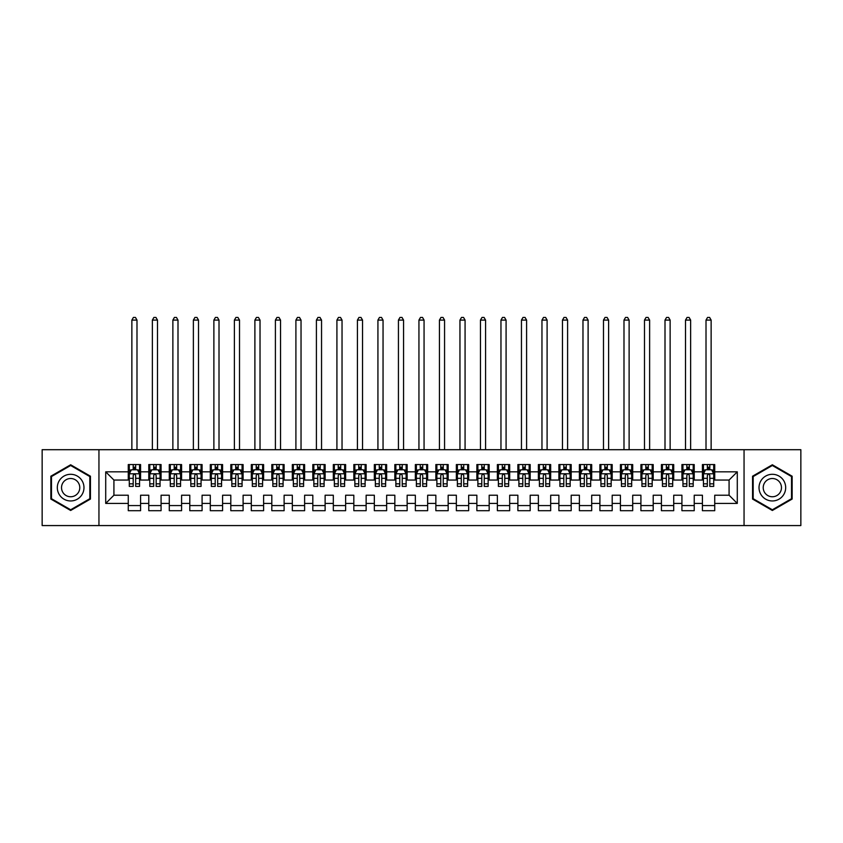 <?xml version="1.0" encoding="UTF-8"?>
<svg xmlns="http://www.w3.org/2000/svg" width="843" height="843" viewBox="0 0 843 843"><rect width="100%" height="100%" fill="white"/><g stroke="black" fill="none" stroke-linecap="round" stroke-linejoin="round"><path stroke-width="1.26" d="M744.053 525.568L800.85 525.568L800.85 449.698L744.053 449.698L744.053 525.568L98.947 525.568L98.947 449.698L42.15 449.698L42.15 525.568L98.947 525.568M744.053 449.698L98.947 449.698M105.712 503.419L105.712 471.838L128.273 471.838L128.273 480.046L113.921 480.046L113.921 495.22L105.712 503.419L128.273 503.419L128.273 510.7L140.581 510.7L140.581 503.419L148.779 503.419L148.779 510.7L161.076 510.7L161.076 503.419L169.285 503.419L169.285 510.7L181.582 510.7L181.582 503.419L189.791 503.419L189.791 510.7L202.088 510.7L202.088 503.419L210.297 503.419L210.297 510.7L222.594 510.7L222.594 503.419L230.803 503.419L230.803 510.7L243.1 510.7L243.1 503.419L251.309 503.419L251.309 510.7L263.606 510.7L263.606 503.419L271.815 503.419L271.815 510.7L284.112 510.7L284.112 503.419L292.321 503.419L292.321 510.7L304.618 510.7L304.618 503.419L312.816 503.419L312.816 510.7L325.124 510.7L325.124 503.419L333.322 503.419L333.322 510.7L345.63 510.7L345.63 503.419L353.828 503.419L353.828 510.7L366.136 510.7L366.136 503.419L374.334 503.419L374.334 510.7L386.642 510.7L386.642 503.419L394.84 503.419L394.84 510.7L407.148 510.7L407.148 503.419L415.346 503.419L415.346 510.7L427.654 510.7L427.654 503.419L435.852 503.419L435.852 510.7L448.16 510.7L448.16 503.419L456.358 503.419L456.358 510.7L468.666 510.7L468.666 503.419L476.864 503.419L476.864 510.7L489.172 510.7L489.172 503.419L497.37 503.419L497.37 510.7L509.678 510.7L509.678 503.419L517.876 503.419L517.876 510.7L530.184 510.7L530.184 503.419L538.382 503.419L538.382 510.7L550.679 510.7L550.679 503.419L558.888 503.419L558.888 510.7L571.185 510.7L571.185 503.419L579.394 503.419L579.394 510.7L591.691 510.7L591.691 503.419L599.9 503.419L599.9 510.7L612.197 510.7L612.197 503.419L620.406 503.419L620.406 510.7L632.703 510.7L632.703 503.419L640.912 503.419L640.912 510.7L653.209 510.7L653.209 503.419L661.418 503.419L661.418 510.7L673.715 510.7L673.715 503.419L681.924 503.419L681.924 510.7L694.221 510.7L694.221 503.419L702.419 503.419L702.419 510.7L714.727 510.7L714.727 495.22L729.079 495.22L729.079 480.046L714.727 480.046L714.727 471.838L737.288 471.838L737.288 503.419L714.727 503.419M714.727 471.838L714.727 464.556L702.419 464.556L702.419 471.838L694.221 471.838L694.221 464.556L681.924 464.556L681.924 471.838L673.715 471.838L673.715 464.556L661.418 464.556L661.418 471.838L653.209 471.838L653.209 464.556L640.912 464.556L640.912 471.838L632.703 471.838L632.703 464.556L620.406 464.556L620.406 471.838L612.197 471.838L612.197 464.556L599.9 464.556L599.9 471.838L591.691 471.838L591.691 464.556L579.394 464.556L579.394 471.838L571.185 471.838L571.185 464.556L558.888 464.556L558.888 471.838L550.679 471.838L550.679 464.556L538.382 464.556L538.382 471.838L530.184 471.838L530.184 464.556L517.876 464.556L517.876 471.838L509.678 471.838L509.678 464.556L497.37 464.556L497.37 471.838L489.172 471.838L489.172 464.556L476.864 464.556L476.864 471.838L468.666 471.838L468.666 464.556L456.358 464.556L456.358 471.838L448.16 471.838L448.16 464.556L435.852 464.556L435.852 471.838L427.654 471.838L427.654 464.556L415.346 464.556L415.346 471.838L407.148 471.838L407.148 464.556L394.84 464.556L394.84 471.838L386.642 471.838L386.642 464.556L374.334 464.556L374.334 471.838L366.136 471.838L366.136 464.556L353.828 464.556L353.828 471.838L345.63 471.838L345.63 464.556L333.322 464.556L333.322 471.838L325.124 471.838L325.124 464.556L312.816 464.556L312.816 471.838L304.618 471.838L304.618 464.556L292.321 464.556L292.321 471.838L284.112 471.838L284.112 464.556L271.815 464.556L271.815 471.838L263.606 471.838L263.606 464.556L251.309 464.556L251.309 471.838L243.1 471.838L243.1 464.556L230.803 464.556L230.803 471.838L222.594 471.838L222.594 464.556L210.297 464.556L210.297 471.838L202.088 471.838L202.088 464.556L189.791 464.556L189.791 471.838L181.582 471.838L181.582 464.556L169.285 464.556L169.285 471.838L161.076 471.838L161.076 464.556L148.779 464.556L148.779 471.838L140.581 471.838L140.581 464.556L128.273 464.556L128.273 471.838M694.221 503.419L694.221 495.22L702.419 495.22L702.419 503.419M737.288 471.838L729.079 480.046M673.715 503.419L673.715 495.22L681.924 495.22L681.924 503.419M702.419 471.838L702.419 480.046L694.221 480.046L694.221 471.838M653.209 503.419L653.209 495.22L661.418 495.22L661.418 503.419M681.924 471.838L681.924 480.046L673.715 480.046L673.715 471.838M632.703 503.419L632.703 495.22L640.912 495.22L640.912 503.419M661.418 471.838L661.418 480.046L653.209 480.046L653.209 471.838M612.197 503.419L612.197 495.22L620.406 495.22L620.406 503.419M640.912 471.838L640.912 480.046L632.703 480.046L632.703 471.838M591.691 503.419L591.691 495.22L599.9 495.22L599.9 503.419M620.406 471.838L620.406 480.046L612.197 480.046L612.197 471.838M571.185 503.419L571.185 495.22L579.394 495.22L579.394 503.419M599.9 471.838L599.9 480.046L591.691 480.046L591.691 471.838M550.679 503.419L550.679 495.22L558.888 495.22L558.888 503.419M579.394 471.838L579.394 480.046L571.185 480.046L571.185 471.838M530.184 503.419L530.184 495.22L538.382 495.22L538.382 503.419M558.888 471.838L558.888 480.046L550.679 480.046L550.679 471.838M509.678 503.419L509.678 495.22L517.876 495.22L517.876 503.419M538.382 471.838L538.382 480.046L530.184 480.046L530.184 471.838M489.172 503.419L489.172 495.22L497.37 495.22L497.37 503.419M517.876 471.838L517.876 480.046L509.678 480.046L509.678 471.838M468.666 503.419L468.666 495.22L476.864 495.22L476.864 503.419M497.37 471.838L497.37 480.046L489.172 480.046L489.172 471.838M448.16 503.419L448.16 495.22L456.358 495.22L456.358 503.419M476.864 471.838L476.864 480.046L468.666 480.046L468.666 471.838M427.654 503.419L427.654 495.22L435.852 495.22L435.852 503.419M456.358 471.838L456.358 480.046L448.16 480.046L448.16 471.838M407.148 503.419L407.148 495.22L415.346 495.22L415.346 503.419M435.852 471.838L435.852 480.046L427.654 480.046L427.654 471.838M386.642 503.419L386.642 495.22L394.84 495.22L394.84 503.419M415.346 471.838L415.346 480.046L407.148 480.046L407.148 471.838M366.136 503.419L366.136 495.22L374.334 495.22L374.334 503.419M394.84 471.838L394.84 480.046L386.642 480.046L386.642 471.838M345.63 503.419L345.63 495.22L353.828 495.22L353.828 503.419M374.334 471.838L374.334 480.046L366.136 480.046L366.136 471.838M325.124 503.419L325.124 495.22L333.322 495.22L333.322 503.419M353.828 471.838L353.828 480.046L345.63 480.046L345.63 471.838M304.618 503.419L304.618 495.22L312.816 495.22L312.816 503.419M333.322 471.838L333.322 480.046L325.124 480.046L325.124 471.838M284.112 503.419L284.112 495.22L292.321 495.22L292.321 503.419M312.816 471.838L312.816 480.046L304.618 480.046L304.618 471.838M263.606 503.419L263.606 495.22L271.815 495.22L271.815 503.419M292.321 471.838L292.321 480.046L284.112 480.046L284.112 471.838M243.1 503.419L243.1 495.22L251.309 495.22L251.309 503.419M271.815 471.838L271.815 480.046L263.606 480.046L263.606 471.838M222.594 503.419L222.594 495.22L230.803 495.22L230.803 503.419M251.309 471.838L251.309 480.046L243.1 480.046L243.1 471.838M202.088 503.419L202.088 495.22L210.297 495.22L210.297 503.419M230.803 471.838L230.803 480.046L222.594 480.046L222.594 471.838M181.582 503.419L181.582 495.22L189.791 495.22L189.791 503.419M210.297 471.838L210.297 480.046L202.088 480.046L202.088 471.838M161.076 503.419L161.076 495.22L169.285 495.22L169.285 503.419M189.791 471.838L189.791 480.046L181.582 480.046L181.582 471.838M140.581 503.419L140.581 495.22L148.779 495.22L148.779 503.419M169.285 471.838L169.285 480.046L161.076 480.046L161.076 471.838M113.921 495.22L128.273 495.22L128.273 503.419M148.779 471.838L148.779 480.046L140.581 480.046L140.581 471.838M702.419 469.688L703.452 469.688M713.705 469.688L714.727 469.688M681.924 469.688L682.946 469.688M693.199 469.688L694.221 469.688M661.418 469.688L662.44 469.688M672.693 469.688L673.715 469.688M640.912 469.688L641.934 469.688M652.187 469.688L653.209 469.688M620.406 469.688L621.428 469.688M631.681 469.688L632.703 469.688M599.9 469.688L600.922 469.688M611.175 469.688L612.197 469.688M579.394 469.688L580.416 469.688M590.669 469.688L591.691 469.688M558.888 469.688L559.91 469.688M570.163 469.688L571.185 469.688M538.382 469.688L539.404 469.688M549.657 469.688L550.679 469.688M517.876 469.688L518.898 469.688M529.151 469.688L530.184 469.688M497.37 469.688L498.392 469.688M508.645 469.688L509.678 469.688M476.864 469.688L477.886 469.688M488.139 469.688L489.172 469.688M456.358 469.688L457.38 469.688M467.633 469.688L468.666 469.688M435.852 469.688L436.874 469.688M447.127 469.688L448.16 469.688M415.346 469.688L416.379 469.688M426.621 469.688L427.654 469.688M394.84 469.688L395.873 469.688M406.126 469.688L407.148 469.688M374.334 469.688L375.367 469.688M385.62 469.688L386.642 469.688M353.828 469.688L354.861 469.688M365.114 469.688L366.136 469.688M333.322 469.688L334.355 469.688M344.608 469.688L345.63 469.688M312.816 469.688L313.849 469.688M324.102 469.688L325.124 469.688M292.321 469.688L293.343 469.688M303.596 469.688L304.618 469.688M271.815 469.688L272.837 469.688M283.09 469.688L284.112 469.688M251.309 469.688L252.331 469.688M262.584 469.688L263.606 469.688M230.803 469.688L231.825 469.688M242.078 469.688L243.1 469.688M210.297 469.688L211.319 469.688M221.572 469.688L222.594 469.688M189.791 469.688L190.813 469.688M201.066 469.688L202.088 469.688M169.285 469.688L170.307 469.688M180.56 469.688L181.582 469.688M148.779 469.688L149.801 469.688M160.054 469.688L161.076 469.688M128.273 469.688L129.295 469.688M139.548 469.688L140.581 469.688M128.273 505.568L140.581 505.568M148.779 505.568L161.076 505.568M169.285 505.568L181.582 505.568M189.791 505.568L202.088 505.568M210.297 505.568L222.594 505.568M230.803 505.568L243.1 505.568M251.309 505.568L263.606 505.568M271.815 505.568L284.112 505.568M292.321 505.568L304.618 505.568M312.816 505.568L325.124 505.568M333.322 505.568L345.63 505.568M353.828 505.568L366.136 505.568M374.334 505.568L386.642 505.568M394.84 505.568L407.148 505.568M415.346 505.568L427.654 505.568M435.852 505.568L448.16 505.568M456.358 505.568L468.666 505.568M476.864 505.568L489.172 505.568M497.37 505.568L509.678 505.568M517.876 505.568L530.184 505.568M538.382 505.568L550.679 505.568M558.888 505.568L571.185 505.568M579.394 505.568L591.691 505.568M599.9 505.568L612.197 505.568M620.406 505.568L632.703 505.568M640.912 505.568L653.209 505.568M661.418 505.568L673.715 505.568M681.924 505.568L694.221 505.568M702.419 505.568L714.727 505.568M105.712 471.838L113.921 480.046M729.079 495.22L737.288 503.419M90.443 476.211L70.654 464.778L50.865 476.211L50.865 499.056L70.654 510.479L90.443 499.056L90.443 476.211M752.557 476.211L752.557 499.056L772.346 510.479L792.135 499.056L792.135 476.211L772.346 464.778L752.557 476.211M135.66 467.222L133.194 467.222M139.548 483.829L135.66 483.829L135.66 486.4L139.548 486.4L139.548 473.892L137.504 469.793L131.35 469.793L129.295 473.892L129.295 486.4L133.194 486.4L133.194 483.829L129.295 483.829M129.295 473.892L129.295 464.556M139.548 473.892L139.548 464.556M133.194 469.793L133.194 464.556M135.66 464.556L135.66 469.793M135.66 483.829L135.66 475.431C134.838 473.85 134.016 473.85 133.194 475.431L133.194 483.829M135.66 469.688L133.194 469.688M136.987 449.698L136.987 320.098L131.866 320.098L131.866 449.698M131.866 320.098L133.394 317.432L135.449 317.432L136.987 320.098M156.155 467.222L153.7 467.222M160.054 483.829L156.155 483.829L156.155 486.4L160.054 486.4L160.054 473.892L158.01 469.793L151.856 469.793L149.801 473.892L149.801 486.4L153.7 486.4L153.7 483.829L149.801 483.829M149.801 473.892L149.801 464.556M160.054 473.892L160.054 464.556M153.7 469.793L153.7 464.556M156.155 464.556L156.155 469.793M156.155 483.829L156.155 475.431C155.344 473.85 154.522 473.85 153.7 475.431L153.7 483.829M156.155 469.688L153.7 469.688M157.493 449.698L157.493 320.098L152.362 320.098L152.362 449.698M152.362 320.098L153.9 317.432L155.955 317.432L157.493 320.098M176.661 467.222L174.206 467.222M180.56 483.829L176.661 483.829L176.661 486.4L180.56 486.4L180.56 473.892L178.516 469.793L172.362 469.793L170.307 473.892L170.307 486.4L174.206 486.4L174.206 483.829L170.307 483.829M170.307 473.892L170.307 464.556M180.56 473.892L180.56 464.556M174.206 469.793L174.206 464.556M176.661 464.556L176.661 469.793M176.661 483.829L176.661 475.431C175.85 473.85 175.028 473.85 174.206 475.431L174.206 483.829M176.661 469.688L174.206 469.688M177.999 449.698L177.999 320.098L172.868 320.098L172.868 449.698M172.868 320.098L174.406 317.432L176.461 317.432L177.999 320.098M82.192 480.963A13.33 13.33 0 0 0 63.984 476.084A13.33 13.33 0 0 0 59.105 494.293A13.33 13.33 0 0 0 77.314 499.172A13.33 13.33 0 0 0 82.192 480.963M78.557 483.071A9.125 9.125 0 0 0 66.091 479.73A9.125 9.125 0 0 0 62.751 492.196A9.125 9.125 0 0 0 75.217 495.536A9.125 9.125 0 0 0 78.557 483.071M70.654 509.773L51.476 498.698L51.476 476.558L70.654 465.494L89.822 476.558L89.822 498.698L70.654 509.773M783.895 480.963A13.33 13.33 0 0 0 765.686 476.084A13.33 13.33 0 0 0 760.808 494.293A13.33 13.33 0 0 0 779.016 499.172A13.33 13.33 0 0 0 783.895 480.963M780.249 483.071A9.125 9.125 0 0 0 767.783 479.73A9.125 9.125 0 0 0 764.443 492.196A9.125 9.125 0 0 0 776.909 495.536A9.125 9.125 0 0 0 780.249 483.071M772.346 509.773L753.178 498.698L753.178 476.558L772.346 465.494L791.524 476.558L791.524 498.698L772.346 509.773M197.167 467.222L194.712 467.222M201.066 483.829L197.167 483.829L197.167 486.4L201.066 486.4L201.066 473.892L199.011 469.793L192.868 469.793L190.813 473.892L190.813 486.4L194.712 486.4L194.712 483.829L190.813 483.829M190.813 473.892L190.813 464.556M201.066 473.892L201.066 464.556M194.712 469.793L194.712 464.556M197.167 464.556L197.167 469.793M197.167 483.829L197.167 475.431C196.356 473.85 195.534 473.85 194.712 475.431L194.712 483.829M197.167 469.688L194.712 469.688M198.505 449.698L198.505 320.098L193.374 320.098L193.374 449.698M193.374 320.098L194.912 317.432L196.967 317.432L198.505 320.098M217.673 467.222L215.218 467.222M221.572 483.829L217.673 483.829L217.673 486.4L221.572 486.4L221.572 473.892L219.517 469.793L213.374 469.793L211.319 473.892L211.319 486.4L215.218 486.4L215.218 483.829L211.319 483.829M211.319 473.892L211.319 464.556M221.572 473.892L221.572 464.556M215.218 469.793L215.218 464.556M217.673 464.556L217.673 469.793M217.673 483.829L217.673 475.431C216.862 473.85 216.04 473.85 215.218 475.431L215.218 483.829M217.673 469.688L215.218 469.688M219.011 449.698L219.011 320.098L213.88 320.098L213.88 449.698M213.88 320.098L215.418 317.432L217.473 317.432L219.011 320.098M238.179 467.222L235.724 467.222M242.078 483.829L238.179 483.829L238.179 486.4L242.078 486.4L242.078 473.892L240.023 469.793L233.88 469.793L231.825 473.892L231.825 486.4L235.724 486.4L235.724 483.829L231.825 483.829M231.825 473.892L231.825 464.556M242.078 473.892L242.078 464.556M235.724 469.793L235.724 464.556M238.179 464.556L238.179 469.793M238.179 483.829L238.179 475.431C237.368 473.85 236.546 473.85 235.724 475.431L235.724 483.829M238.179 469.688L235.724 469.688M239.517 449.698L239.517 320.098L234.386 320.098L234.386 449.698M234.386 320.098L235.924 317.432L237.979 317.432L239.517 320.098M258.685 467.222L256.23 467.222M262.584 483.829L258.685 483.829L258.685 486.4L262.584 486.4L262.584 473.892L260.529 469.793L254.386 469.793L252.331 473.892L252.331 486.4L256.23 486.4L256.23 483.829L252.331 483.829M252.331 473.892L252.331 464.556M262.584 473.892L262.584 464.556M256.23 469.793L256.23 464.556M258.685 464.556L258.685 469.793M258.685 483.829L258.685 475.431C257.863 473.85 257.052 473.85 256.23 475.431L256.23 483.829M258.685 469.688L256.23 469.688M260.023 449.698L260.023 320.098L254.892 320.098L254.892 449.698M254.892 320.098L256.43 317.432L258.485 317.432L260.023 320.098M279.191 467.222L276.736 467.222M283.09 483.829L279.191 483.829L279.191 486.4L283.09 486.4L283.09 473.892L281.035 469.793L274.881 469.793L272.837 473.892L272.837 486.4L276.736 486.4L276.736 483.829L272.837 483.829M272.837 473.892L272.837 464.556M283.09 473.892L283.09 464.556M276.736 469.793L276.736 464.556M279.191 464.556L279.191 469.793M279.191 483.829L279.191 475.431C278.369 473.85 277.558 473.85 276.736 475.431L276.736 483.829M279.191 469.688L276.736 469.688M280.529 449.698L280.529 320.098L275.398 320.098L275.398 449.698M275.398 320.098L276.936 317.432L278.991 317.432L280.529 320.098M299.697 467.222L297.242 467.222M303.596 483.829L299.697 483.829L299.697 486.4L303.596 486.4L303.596 473.892L301.541 469.793L295.387 469.793L293.343 473.892L293.343 486.4L297.242 486.4L297.242 483.829L293.343 483.829M293.343 473.892L293.343 464.556M303.596 473.892L303.596 464.556M297.242 469.793L297.242 464.556M299.697 464.556L299.697 469.793M299.697 483.829L299.697 475.431C298.875 473.85 298.064 473.85 297.242 475.431L297.242 483.829M299.697 469.688L297.242 469.688M301.035 449.698L301.035 320.098L295.904 320.098L295.904 449.698M295.904 320.098L297.442 317.432L299.497 317.432L301.035 320.098M320.203 467.222L317.748 467.222M324.102 483.829L320.203 483.829L320.203 486.4L324.102 486.4L324.102 473.892L322.047 469.793L315.893 469.793L313.849 473.892L313.849 486.4L317.748 486.4L317.748 483.829L313.849 483.829M313.849 473.892L313.849 464.556M324.102 473.892L324.102 464.556M317.748 469.793L317.748 464.556M320.203 464.556L320.203 469.793M320.203 483.829L320.203 475.431C319.381 473.85 318.559 473.85 317.748 475.431L317.748 483.829M320.203 469.688L317.748 469.688M321.541 449.698L321.541 320.098L316.41 320.098L316.41 449.698M316.41 320.098L317.948 317.432L320.003 317.432L321.541 320.098M340.709 467.222L338.243 467.222M344.608 483.829L340.709 483.829L340.709 486.4L344.608 486.4L344.608 473.892L342.553 469.793L336.399 469.793L334.355 473.892L334.355 486.4L338.243 486.4L338.243 483.829L334.355 483.829M334.355 473.892L334.355 464.556M344.608 473.892L344.608 464.556M338.243 469.793L338.243 464.556M340.709 464.556L340.709 469.793M340.709 483.829L340.709 475.431C339.887 473.85 339.065 473.85 338.243 475.431L338.243 483.829M340.709 469.688L338.243 469.688M342.037 449.698L342.037 320.098L336.915 320.098L336.915 449.698M336.915 320.098L338.454 317.432L340.509 317.432L342.037 320.098M361.215 467.222L358.749 467.222M365.114 483.829L361.215 483.829L361.215 486.4L365.114 486.4L365.114 473.892L363.059 469.793L356.905 469.793L354.861 473.892L354.861 486.4L358.749 486.4L358.749 483.829L354.861 483.829M354.861 473.892L354.861 464.556M365.114 473.892L365.114 464.556M358.749 469.793L358.749 464.556M361.215 464.556L361.215 469.793M361.215 483.829L361.215 475.431C360.393 473.85 359.571 473.85 358.749 475.431L358.749 483.829M361.215 469.688L358.749 469.688M362.543 449.698L362.543 320.098L357.421 320.098L357.421 449.698M357.421 320.098L358.96 317.432L361.004 317.432L362.543 320.098M381.721 467.222L379.255 467.222M385.62 483.829L381.721 483.829L381.721 486.4L385.62 486.4L385.62 473.892L383.565 469.793L377.411 469.793L375.367 473.892L375.367 486.4L379.255 486.4L379.255 483.829L375.367 483.829M375.367 473.892L375.367 464.556M385.62 473.892L385.62 464.556M379.255 469.793L379.255 464.556M381.721 464.556L381.721 469.793M381.721 483.829L381.721 475.431C380.899 473.85 380.077 473.85 379.255 475.431L379.255 483.829M381.721 469.688L379.255 469.688M383.049 449.698L383.049 320.098L377.927 320.098L377.927 449.698M377.927 320.098L379.466 317.432L381.51 317.432L383.049 320.098M402.227 467.222L399.761 467.222M406.126 483.829L402.227 483.829L402.227 486.4L406.126 486.4L406.126 473.892L404.071 469.793L397.917 469.793L395.873 473.892L395.873 486.4L399.761 486.4L399.761 483.829L395.873 483.829M395.873 473.892L395.873 464.556M406.126 473.892L406.126 464.556M399.761 469.793L399.761 464.556M402.227 464.556L402.227 469.793M402.227 483.829L402.227 475.431C401.405 473.85 400.583 473.85 399.761 475.431L399.761 483.829M402.227 469.688L399.761 469.688M403.555 449.698L403.555 320.098L398.433 320.098L398.433 449.698M398.433 320.098L399.972 317.432L402.016 317.432L403.555 320.098M422.733 467.222L420.267 467.222M426.621 483.829L422.733 483.829L422.733 486.4L426.621 486.4L426.621 473.892L424.577 469.793L418.423 469.793L416.379 473.892L416.379 486.4L420.267 486.4L420.267 483.829L416.379 483.829M416.379 473.892L416.379 464.556M426.621 473.892L426.621 464.556M420.267 469.793L420.267 464.556M422.733 464.556L422.733 469.793M422.733 483.829L422.733 475.431C421.911 473.85 421.089 473.85 420.267 475.431L420.267 483.829M422.733 469.688L420.267 469.688M424.061 449.698L424.061 320.098L418.939 320.098L418.939 449.698M418.939 320.098L420.478 317.432L422.522 317.432L424.061 320.098M443.239 467.222L440.773 467.222M447.127 483.829L443.239 483.829L443.239 486.4L447.127 486.4L447.127 473.892L445.083 469.793L438.929 469.793L436.874 473.892L436.874 486.4L440.773 486.4L440.773 483.829L436.874 483.829M436.874 473.892L436.874 464.556M447.127 473.892L447.127 464.556M440.773 469.793L440.773 464.556M443.239 464.556L443.239 469.793M443.239 483.829L443.239 475.431C442.417 473.85 441.595 473.85 440.773 475.431L440.773 483.829M443.239 469.688L440.773 469.688M444.567 449.698L444.567 320.098L439.445 320.098L439.445 449.698M439.445 320.098L440.984 317.432L443.028 317.432L444.567 320.098M463.745 467.222L461.279 467.222M467.633 483.829L463.745 483.829L463.745 486.4L467.633 486.4L467.633 473.892L465.589 469.793L459.435 469.793L457.38 473.892L457.38 486.4L461.279 486.4L461.279 483.829L457.38 483.829M457.38 473.892L457.38 464.556M467.633 473.892L467.633 464.556M461.279 469.793L461.279 464.556M463.745 464.556L463.745 469.793M463.745 483.829L463.745 475.431C462.923 473.85 462.101 473.85 461.279 475.431L461.279 483.829M463.745 469.688L461.279 469.688M465.073 449.698L465.073 320.098L459.951 320.098L459.951 449.698M459.951 320.098L461.49 317.432L463.534 317.432L465.073 320.098M484.251 467.222L481.785 467.222M488.139 483.829L484.251 483.829L484.251 486.4L488.139 486.4L488.139 473.892L486.095 469.793L479.941 469.793L477.886 473.892L477.886 486.4L481.785 486.4L481.785 483.829L477.886 483.829M477.886 473.892L477.886 464.556M488.139 473.892L488.139 464.556M481.785 469.793L481.785 464.556M484.251 464.556L484.251 469.793M484.251 483.829L484.251 475.431C483.429 473.85 482.607 473.85 481.785 475.431L481.785 483.829M484.251 469.688L481.785 469.688M485.579 449.698L485.579 320.098L480.457 320.098L480.457 449.698M480.457 320.098L481.996 317.432L484.04 317.432L485.579 320.098M504.757 467.222L502.291 467.222M508.645 483.829L504.757 483.829L504.757 486.4L508.645 486.4L508.645 473.892L506.601 469.793L500.447 469.793L498.392 473.892L498.392 486.4L502.291 486.4L502.291 483.829L498.392 483.829M498.392 473.892L498.392 464.556M508.645 473.892L508.645 464.556M502.291 469.793L502.291 464.556M504.757 464.556L504.757 469.793M504.757 483.829L504.757 475.431C503.935 473.85 503.113 473.85 502.291 475.431L502.291 483.829M504.757 469.688L502.291 469.688M506.085 449.698L506.085 320.098L500.963 320.098L500.963 449.698M500.963 320.098L502.491 317.432L504.546 317.432L506.085 320.098M525.252 467.222L522.797 467.222M529.151 483.829L525.252 483.829L525.252 486.4L529.151 486.4L529.151 473.892L527.107 469.793L520.953 469.793L518.898 473.892L518.898 486.4L522.797 486.4L522.797 483.829L518.898 483.829M518.898 473.892L518.898 464.556M529.151 473.892L529.151 464.556M522.797 469.793L522.797 464.556M525.252 464.556L525.252 469.793M525.252 483.829L525.252 475.431C524.441 473.85 523.619 473.85 522.797 475.431L522.797 483.829M525.252 469.688L522.797 469.688M526.59 449.698L526.59 320.098L521.459 320.098L521.459 449.698M521.459 320.098L522.997 317.432L525.052 317.432L526.59 320.098M545.758 467.222L543.303 467.222M549.657 483.829L545.758 483.829L545.758 486.4L549.657 486.4L549.657 473.892L547.613 469.793L541.459 469.793L539.404 473.892L539.404 486.4L543.303 486.4L543.303 483.829L539.404 483.829M539.404 473.892L539.404 464.556M549.657 473.892L549.657 464.556M543.303 469.793L543.303 464.556M545.758 464.556L545.758 469.793M545.758 483.829L545.758 475.431C544.947 473.85 544.125 473.85 543.303 475.431L543.303 483.829M545.758 469.688L543.303 469.688M547.096 449.698L547.096 320.098L541.965 320.098L541.965 449.698M541.965 320.098L543.503 317.432L545.558 317.432L547.096 320.098M566.264 467.222L563.809 467.222M570.163 483.829L566.264 483.829L566.264 486.4L570.163 486.4L570.163 473.892L568.119 469.793L561.965 469.793L559.91 473.892L559.91 486.4L563.809 486.4L563.809 483.829L559.91 483.829M559.91 473.892L559.91 464.556M570.163 473.892L570.163 464.556M563.809 469.793L563.809 464.556M566.264 464.556L566.264 469.793M566.264 483.829L566.264 475.431C565.453 473.85 564.631 473.85 563.809 475.431L563.809 483.829M566.264 469.688L563.809 469.688M567.602 449.698L567.602 320.098L562.471 320.098L562.471 449.698M562.471 320.098L564.009 317.432L566.064 317.432L567.602 320.098M586.77 467.222L584.315 467.222M590.669 483.829L586.77 483.829L586.77 486.4L590.669 486.4L590.669 473.892L588.614 469.793L582.471 469.793L580.416 473.892L580.416 486.4L584.315 486.4L584.315 483.829L580.416 483.829M580.416 473.892L580.416 464.556M590.669 473.892L590.669 464.556M584.315 469.793L584.315 464.556M586.77 464.556L586.77 469.793M586.77 483.829L586.77 475.431C585.959 473.85 585.137 473.85 584.315 475.431L584.315 483.829M586.77 469.688L584.315 469.688M588.108 449.698L588.108 320.098L582.977 320.098L582.977 449.698M582.977 320.098L584.515 317.432L586.57 317.432L588.108 320.098M607.276 467.222L604.821 467.222M611.175 483.829L607.276 483.829L607.276 486.4L611.175 486.4L611.175 473.892L609.12 469.793L602.977 469.793L600.922 473.892L600.922 486.4L604.821 486.4L604.821 483.829L600.922 483.829M600.922 473.892L600.922 464.556M611.175 473.892L611.175 464.556M604.821 469.793L604.821 464.556M607.276 464.556L607.276 469.793M607.276 483.829L607.276 475.431C606.465 473.85 605.643 473.85 604.821 475.431L604.821 483.829M607.276 469.688L604.821 469.688M608.614 449.698L608.614 320.098L603.483 320.098L603.483 449.698M603.483 320.098L605.021 317.432L607.076 317.432L608.614 320.098M627.782 467.222L625.327 467.222M631.681 483.829L627.782 483.829L627.782 486.4L631.681 486.4L631.681 473.892L629.626 469.793L623.483 469.793L621.428 473.892L621.428 486.4L625.327 486.4L625.327 483.829L621.428 483.829M621.428 473.892L621.428 464.556M631.681 473.892L631.681 464.556M625.327 469.793L625.327 464.556M627.782 464.556L627.782 469.793M627.782 483.829L627.782 475.431C626.96 473.85 626.149 473.85 625.327 475.431L625.327 483.829M627.782 469.688L625.327 469.688M629.12 449.698L629.12 320.098L623.989 320.098L623.989 449.698M623.989 320.098L625.527 317.432L627.582 317.432L629.12 320.098M648.288 467.222L645.833 467.222M652.187 483.829L648.288 483.829L648.288 486.4L652.187 486.4L652.187 473.892L650.132 469.793L643.989 469.793L641.934 473.892L641.934 486.4L645.833 486.4L645.833 483.829L641.934 483.829M641.934 473.892L641.934 464.556M652.187 473.892L652.187 464.556M645.833 469.793L645.833 464.556M648.288 464.556L648.288 469.793M648.288 483.829L648.288 475.431C647.466 473.85 646.655 473.85 645.833 475.431L645.833 483.829M648.288 469.688L645.833 469.688M649.626 449.698L649.626 320.098L644.495 320.098L644.495 449.698M644.495 320.098L646.033 317.432L648.088 317.432L649.626 320.098M668.794 467.222L666.339 467.222M672.693 483.829L668.794 483.829L668.794 486.4L672.693 486.4L672.693 473.892L670.638 469.793L664.484 469.793L662.44 473.892L662.44 486.4L666.339 486.4L666.339 483.829L662.44 483.829M662.44 473.892L662.44 464.556M672.693 473.892L672.693 464.556M666.339 469.793L666.339 464.556M668.794 464.556L668.794 469.793M668.794 483.829L668.794 475.431C667.972 473.85 667.161 473.85 666.339 475.431L666.339 483.829M668.794 469.688L666.339 469.688M670.132 449.698L670.132 320.098L665.001 320.098L665.001 449.698M665.001 320.098L666.539 317.432L668.594 317.432L670.132 320.098M689.3 467.222L686.845 467.222M693.199 483.829L689.3 483.829L689.3 486.4L693.199 486.4L693.199 473.892L691.144 469.793L684.99 469.793L682.946 473.892L682.946 486.4L686.845 486.4L686.845 483.829L682.946 483.829M682.946 473.892L682.946 464.556M693.199 473.892L693.199 464.556M686.845 469.793L686.845 464.556M689.3 464.556L689.3 469.793M689.3 483.829L689.3 475.431C688.478 473.85 687.656 473.85 686.845 475.431L686.845 483.829M689.3 469.688L686.845 469.688M690.638 449.698L690.638 320.098L685.507 320.098L685.507 449.698M685.507 320.098L687.045 317.432L689.1 317.432L690.638 320.098M709.806 467.222L707.34 467.222M713.705 483.829L709.806 483.829L709.806 486.4L713.705 486.4L713.705 473.892L711.65 469.793L705.496 469.793L703.452 473.892L703.452 486.4L707.34 486.4L707.34 483.829L703.452 483.829M703.452 473.892L703.452 464.556M713.705 473.892L713.705 464.556M707.34 469.793L707.34 464.556M709.806 464.556L709.806 469.793M709.806 483.829L709.806 475.431C708.984 473.85 708.162 473.85 707.34 475.431L707.34 483.829M709.806 469.688L707.34 469.688M711.134 449.698L711.134 320.098L706.012 320.098L706.012 449.698M706.012 320.098L707.551 317.432L709.606 317.432L711.134 320.098M139.495 473.787L129.348 473.787M129.295 470.036L131.223 470.036M137.62 470.036L139.548 470.036M133.194 478.329L129.295 478.329M139.548 478.329L135.66 478.329M135.66 468.529L133.194 468.529M160.001 473.787L149.854 473.787M149.801 470.036L151.729 470.036M158.126 470.036L160.054 470.036M153.7 478.329L149.801 478.329M160.054 478.329L156.155 478.329M156.155 468.529L153.7 468.529M180.507 473.787L170.36 473.787M170.307 470.036L172.235 470.036M178.632 470.036L180.56 470.036M174.206 478.329L170.307 478.329M180.56 478.329L176.661 478.329M176.661 468.529L174.206 468.529M201.013 473.787L190.866 473.787M190.813 470.036L192.741 470.036M199.138 470.036L201.066 470.036M194.712 478.329L190.813 478.329M201.066 478.329L197.167 478.329M197.167 468.529L194.712 468.529M221.519 473.787L211.372 473.787M211.319 470.036L213.247 470.036M219.644 470.036L221.572 470.036M215.218 478.329L211.319 478.329M221.572 478.329L217.673 478.329M217.673 468.529L215.218 468.529M242.025 473.787L231.878 473.787M231.825 470.036L233.753 470.036M240.15 470.036L242.078 470.036M235.724 478.329L231.825 478.329M242.078 478.329L238.179 478.329M238.179 468.529L235.724 468.529M262.531 473.787L252.384 473.787M252.331 470.036L254.259 470.036M260.656 470.036L262.584 470.036M256.23 478.329L252.331 478.329M262.584 478.329L258.685 478.329M258.685 468.529L256.23 468.529M283.037 473.787L272.89 473.787M272.837 470.036L274.765 470.036M281.162 470.036L283.09 470.036M276.736 478.329L272.837 478.329M283.09 478.329L279.191 478.329M279.191 468.529L276.736 468.529M303.543 473.787L293.396 473.787M293.343 470.036L295.271 470.036M301.668 470.036L303.596 470.036M297.242 478.329L293.343 478.329M303.596 478.329L299.697 478.329M299.697 468.529L297.242 468.529M324.049 473.787L313.902 473.787M313.849 470.036L315.777 470.036M322.174 470.036L324.102 470.036M317.748 478.329L313.849 478.329M324.102 478.329L320.203 478.329M320.203 468.529L317.748 468.529M344.555 473.787L334.408 473.787M334.355 470.036L336.283 470.036M342.679 470.036L344.608 470.036M338.243 478.329L334.355 478.329M344.608 478.329L340.709 478.329M340.709 468.529L338.243 468.529M365.061 473.787L354.914 473.787M354.861 470.036L356.789 470.036M363.185 470.036L365.114 470.036M358.749 478.329L354.861 478.329M365.114 478.329L361.215 478.329M361.215 468.529L358.749 468.529M385.567 473.787L375.409 473.787M375.367 470.036L377.295 470.036M383.691 470.036L385.62 470.036M379.255 478.329L375.367 478.329M385.62 478.329L381.721 478.329M381.721 468.529L379.255 468.529M406.073 473.787L395.915 473.787M395.873 470.036L397.791 470.036M404.197 470.036L406.126 470.036M399.761 478.329L395.873 478.329M406.126 478.329L402.227 478.329M402.227 468.529L399.761 468.529M426.579 473.787L416.421 473.787M416.379 470.036L418.297 470.036M424.703 470.036L426.621 470.036M420.267 478.329L416.379 478.329M426.621 478.329L422.733 478.329M422.733 468.529L420.267 468.529M447.085 473.787L436.927 473.787M436.874 470.036L438.803 470.036M445.209 470.036L447.127 470.036M440.773 478.329L436.874 478.329M447.127 478.329L443.239 478.329M443.239 468.529L440.773 468.529M467.591 473.787L457.433 473.787M457.38 470.036L459.309 470.036M465.705 470.036L467.633 470.036M461.279 478.329L457.38 478.329M467.633 478.329L463.745 478.329M463.745 468.529L461.279 468.529M488.086 473.787L477.939 473.787M477.886 470.036L479.815 470.036M486.211 470.036L488.139 470.036M481.785 478.329L477.886 478.329M488.139 478.329L484.251 478.329M484.251 468.529L481.785 468.529M508.592 473.787L498.445 473.787M498.392 470.036L500.32 470.036M506.717 470.036L508.645 470.036M502.291 478.329L498.392 478.329M508.645 478.329L504.757 478.329M504.757 468.529L502.291 468.529M529.098 473.787L518.951 473.787M518.898 470.036L520.826 470.036M527.223 470.036L529.151 470.036M522.797 478.329L518.898 478.329M529.151 478.329L525.252 478.329M525.252 468.529L522.797 468.529M549.604 473.787L539.457 473.787M539.404 470.036L541.332 470.036M547.729 470.036L549.657 470.036M543.303 478.329L539.404 478.329M549.657 478.329L545.758 478.329M545.758 468.529L543.303 468.529M570.11 473.787L559.963 473.787M559.91 470.036L561.838 470.036M568.235 470.036L570.163 470.036M563.809 478.329L559.91 478.329M570.163 478.329L566.264 478.329M566.264 468.529L563.809 468.529M590.616 473.787L580.469 473.787M580.416 470.036L582.344 470.036M588.741 470.036L590.669 470.036M584.315 478.329L580.416 478.329M590.669 478.329L586.77 478.329M586.77 468.529L584.315 468.529M611.122 473.787L600.975 473.787M600.922 470.036L602.85 470.036M609.247 470.036L611.175 470.036M604.821 478.329L600.922 478.329M611.175 478.329L607.276 478.329M607.276 468.529L604.821 468.529M631.628 473.787L621.481 473.787M621.428 470.036L623.356 470.036M629.753 470.036L631.681 470.036M625.327 478.329L621.428 478.329M631.681 478.329L627.782 478.329M627.782 468.529L625.327 468.529M652.134 473.787L641.987 473.787M641.934 470.036L643.862 470.036M650.259 470.036L652.187 470.036M645.833 478.329L641.934 478.329M652.187 478.329L648.288 478.329M648.288 468.529L645.833 468.529M672.64 473.787L662.493 473.787M662.44 470.036L664.368 470.036M670.765 470.036L672.693 470.036M666.339 478.329L662.44 478.329M672.693 478.329L668.794 478.329M668.794 468.529L666.339 468.529M693.146 473.787L682.999 473.787M682.946 470.036L684.874 470.036M691.271 470.036L693.199 470.036M686.845 478.329L682.946 478.329M693.199 478.329L689.3 478.329M689.3 468.529L686.845 468.529M713.652 473.787L703.505 473.787M703.452 470.036L705.38 470.036M711.777 470.036L713.705 470.036M707.34 478.329L703.452 478.329M713.705 478.329L709.806 478.329M709.806 468.529L707.34 468.529"/></g></svg>
